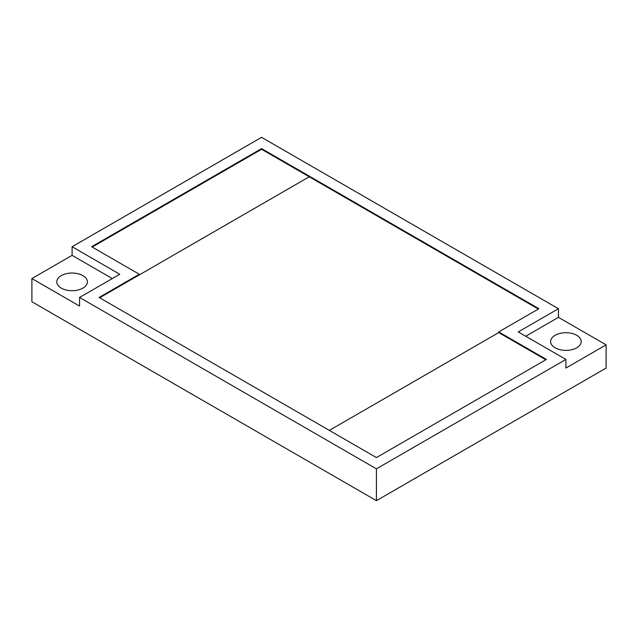 <?xml version="1.0" encoding="UTF-8"?>
<svg xmlns="http://www.w3.org/2000/svg" width="638" height="638" viewBox="0 0 638 638"><rect width="100%" height="100%" fill="white"/><g stroke="black" fill="none" stroke-linecap="round" stroke-linejoin="round"><path stroke-width="0.96" d="M555.084 347.79A15.304 8.836 0 0 0 571.768 349.704A15.304 8.836 0 0 0 581.21 341.545A15.304 8.836 0 0 0 576.728 335.293A15.304 8.836 0 0 0 560.044 333.379A15.304 8.836 0 0 0 550.602 341.545A15.304 8.836 0 0 0 555.084 347.79M112.288 278.559L72.094 255.352L31.9 278.559L31.9 301.758L376.42 500.67L606.1 368.062L606.1 344.855L558.441 317.341L525.712 336.242M376.42 500.67L376.42 468.842L79.559 297.452L119.753 274.244L72.094 246.731L261.58 137.329L558.441 308.72L558.441 317.341M558.441 308.72L518.247 331.927L565.906 359.441L565.906 368.062L606.1 344.855M376.42 468.842L565.906 359.441M546.383 359.441L498.725 331.927L538.919 308.72L261.58 148.606L91.617 246.731L139.275 274.244L99.081 297.452L376.42 457.574L546.383 359.441M31.9 278.559L79.559 306.073L79.559 297.452M61.272 288.121A15.304 8.836 0 0 0 77.956 290.035A15.304 8.836 0 0 0 87.398 281.868A15.304 8.836 0 0 0 82.916 275.624A15.304 8.836 0 0 0 66.232 273.702A15.304 8.836 0 0 0 56.79 281.868A15.304 8.836 0 0 0 61.272 288.121M72.094 246.731L72.094 255.352M545.809 359.776L498.725 332.589L329.336 430.387L498.725 332.589L498.725 331.927M538.344 309.055L309.239 176.782L139.275 274.906L139.275 274.244M99.656 297.786L309.239 176.782L261.58 149.268L92.191 247.066M261.58 148.606L261.58 149.268"/></g></svg>
